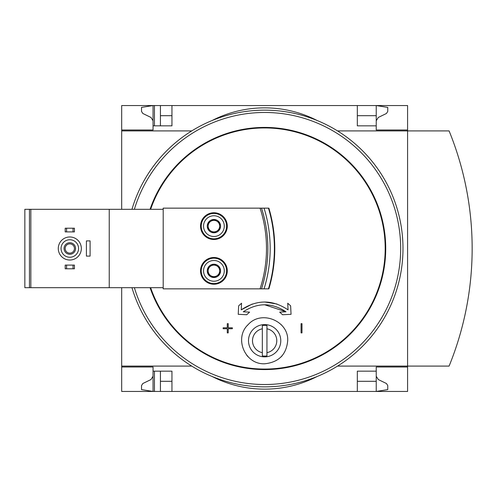 <?xml version="1.0" encoding="UTF-8"?>
<svg xmlns="http://www.w3.org/2000/svg" width="497" height="497" viewBox="0 0 497 497"><rect width="100%" height="100%" fill="white"/><g stroke="black" fill="none" stroke-linecap="round" stroke-linejoin="round"><path stroke-width="0.75" d="M376.235 120.765L378.304 117.447L386.467 113.471L387.759 111.396L387.759 107.395L376.235 105.55L376.235 129.99L407.59 129.99L407.59 130.91L449.095 130.91A311.383 311.383 0 0 1 449.095 366.09L407.59 366.09L407.59 391.45L171.95 391.45L171.95 371.16L153.045 371.16L153.045 391.45L141.515 389.605L141.515 385.604L142.813 383.529L150.976 379.553L153.045 376.235L153.045 367.01L121.69 367.01L121.69 366.09L191.767 366.09M153.045 367.01L121.69 367.01L121.69 391.45L154.43 391.45L154.43 371.16M153.045 129.99L121.69 129.99L153.045 129.99L153.045 105.55L160.425 105.55L160.425 125.84M154.43 125.84L154.43 105.55M154.43 391.45L160.425 391.45L160.425 371.16M407.59 129.99L407.59 105.55L160.425 105.55M171.95 391.45L160.425 391.45M376.235 115.695L357.331 115.695M171.95 115.695L160.425 115.695M376.235 376.235L378.304 379.553L386.467 383.529L387.759 385.604L387.759 389.605L376.235 391.45L376.235 381.305L357.331 381.305M171.95 381.305L160.425 381.305M171.95 105.55L171.95 125.84L153.045 125.84M208.15 274.195A6.654 6.654 0 0 1 208.15 267.535L208.15 274.195L213.915 277.519A6.654 6.654 0 0 1 208.15 274.195L213.915 277.519L219.68 274.195A6.654 6.654 0 0 1 213.915 277.519L219.68 274.195L219.68 267.535A6.654 6.654 0 0 1 219.68 274.195L219.68 267.535L213.915 264.211A6.654 6.654 0 0 1 219.68 267.535L213.915 264.211L208.15 267.535A6.654 6.654 0 0 1 213.915 264.211L208.15 267.535L208.15 274.195M208.15 229.465A6.654 6.654 0 0 1 208.15 222.805L208.15 229.465L213.915 232.789A6.654 6.654 0 0 1 208.15 229.465L213.915 232.789L219.68 229.465A6.654 6.654 0 0 1 213.915 232.789L219.68 229.465L219.68 222.805A6.654 6.654 0 0 1 219.68 229.465L219.68 222.805L213.915 219.481A6.654 6.654 0 0 1 219.68 222.805L213.915 219.481L208.15 222.805A6.654 6.654 0 0 1 213.915 219.481L208.15 222.805L208.15 229.465M163.19 287.695L30.845 287.695L30.845 209.305L163.19 209.305L163.19 208.15L260.068 208.15A130.04 130.04 0 0 1 260.068 288.85L163.19 288.85L163.19 209.305M109.241 287.695L109.241 209.305M260.068 208.15L268.871 208.15A140.645 140.645 0 0 1 268.871 288.85L260.068 288.85M213.915 257.489A13.376 13.376 0 0 1 225.495 277.55A13.376 13.376 0 0 1 202.335 277.55A13.376 13.376 0 0 1 213.915 257.489M213.915 212.759A13.376 13.376 0 0 1 225.495 232.82A13.376 13.376 0 0 1 202.335 232.82A13.376 13.376 0 0 1 213.915 212.759M262.335 328.803A12.145 12.145 0 0 0 262.335 352.653L262.335 325.56A15.339 15.339 0 0 1 266.945 325.56L266.945 352.653A12.145 12.145 0 0 0 266.945 328.803M264.64 356.865A16.14 16.14 0 0 0 280.73 339.513A16.14 16.14 0 0 0 262.211 324.771A16.14 16.14 0 0 0 248.543 341.942A16.14 16.14 0 0 0 264.64 356.865M262.335 352.653L262.335 355.895A15.339 15.339 0 0 0 266.945 355.895L266.945 352.653M264.64 304.76L286.011 311.799L279.681 312.116L282.582 314.738L291.049 314.315L290.627 305.848L287.726 303.22L288.061 309.873C272.474 299.424 256.856 299.424 241.219 309.873L252.24 304.027M264.64 301.99L277.04 304.027M228.21 327.815L228.21 323.665L227.291 323.665L227.291 327.815L223.141 327.815L223.141 328.734L227.291 328.734L227.291 332.891L228.21 332.891L228.21 328.734L232.36 328.734L232.36 327.815L228.21 327.815L228.21 323.665L227.291 323.665M301.99 323.665L301.07 323.665L301.07 332.891L301.99 332.891L301.99 323.665L301.07 323.665M248.227 324.535C261.465 309.656 288.794 321.081 287.695 340.662C286.415 354.616 278.73 362.319 264.64 363.785C244.766 364.643 233.77 337.774 248.227 324.535A23.055 23.055 0 0 0 247.257 325.578M30.845 287.695L24.85 287.695L24.85 209.305L30.845 209.305M357.331 105.55L357.331 125.84L376.235 125.84M191.767 130.91L121.69 130.91L121.69 105.55L153.045 105.55L141.515 107.395L141.515 111.396L142.813 113.471L150.976 117.447L153.045 120.765M407.59 367.01L376.235 367.01L376.235 371.16L357.331 371.16L357.331 391.45M376.235 371.16L376.235 381.305M241.219 309.873L241.554 303.22L238.653 305.848L238.231 314.315L246.692 314.738L249.6 312.116L243.269 311.799C257.558 302.462 271.803 302.462 286.011 311.799M228.21 332.891L228.21 328.734M232.36 328.734L232.36 327.815M212.076 376.465A115.285 115.285 0 0 0 317.204 376.465A115.285 115.285 0 0 1 212.076 376.465M317.204 120.535A115.285 115.285 0 0 0 212.076 120.535A115.285 115.285 0 0 1 317.204 120.535M121.69 130.91L121.69 209.305M121.69 287.695L121.69 366.09M337.513 366.09L407.59 366.09L407.59 130.91L337.513 130.91M131.966 209.305A138.34 138.34 0 0 1 402.346 235.274A138.34 138.34 0 0 1 131.966 287.695M264.05 208.15A136.035 136.035 0 0 1 264.05 288.85M281.06 356.914A23.055 23.055 0 0 0 282.103 355.784M281.793 325.324A23.055 23.055 0 0 0 280.96 324.435M241.585 340.805A23.055 23.055 0 0 0 241.592 341.29M246.792 355.318A23.055 23.055 0 0 0 248.326 357.02M261.521 208.15A131.425 131.425 0 0 1 261.521 288.85A131.425 131.425 0 0 0 261.521 208.15M66.586 265.1L65.2 265.1L65.2 268.79L66.586 268.79L66.586 265.1L74.42 265.1L74.42 268.79L73.04 268.79L73.04 265.1M73.04 268.79L66.586 268.79M66.586 228.21L65.2 228.21L65.2 231.9L66.586 231.9L66.586 228.21L74.42 228.21L74.42 231.9L73.04 231.9L73.04 228.21M73.04 231.9L66.586 231.9M69.81 239.74A8.76 8.76 0 0 1 77.395 252.88A8.76 8.76 0 0 1 62.224 252.88A8.76 8.76 0 0 1 69.81 239.74M69.81 242.735A5.765 5.765 0 0 1 74.805 251.383A5.765 5.765 0 0 1 64.821 251.383A5.765 5.765 0 0 1 69.81 242.735M69.81 236.97A11.53 11.53 0 0 1 79.793 254.265A11.53 11.53 0 0 1 59.826 254.265A11.53 11.53 0 0 1 69.81 236.97M69.81 243.859A4.641 4.641 0 0 1 73.829 250.823A4.641 4.641 0 0 1 65.79 250.823A4.641 4.641 0 0 1 69.81 243.859M213.915 213.455A12.68 12.68 0 0 1 224.899 232.478A12.68 12.68 0 0 1 202.931 232.478A12.68 12.68 0 0 1 213.915 213.455M213.915 215.76A10.375 10.375 0 0 1 222.898 231.322A10.375 10.375 0 0 1 204.932 231.322A10.375 10.375 0 0 1 213.915 215.76M213.915 258.185A12.68 12.68 0 0 1 224.899 277.208A12.68 12.68 0 0 1 202.931 277.208A12.68 12.68 0 0 1 213.915 258.185M213.915 260.49A10.375 10.375 0 0 1 222.898 276.052A10.375 10.375 0 0 1 204.932 276.052A10.375 10.375 0 0 1 213.915 260.49M219.68 226.135A5.765 5.765 0 0 1 211.032 231.13A5.765 5.765 0 0 1 211.032 221.14A5.765 5.765 0 0 1 219.68 226.135M219.68 270.865A5.765 5.765 0 0 1 211.032 275.86A5.765 5.765 0 0 1 211.032 265.87A5.765 5.765 0 0 1 219.68 270.865M90.1 240.89L86.41 240.89L86.41 256.11L90.1 256.11L90.1 240.89M150.634 209.305A120.554 120.554 0 0 1 384.461 235.218A120.554 120.554 0 0 1 150.634 287.695M29.46 287.695L29.46 209.305M150.069 209.305A121.088 121.088 0 0 1 384.995 235.224A121.088 121.088 0 0 1 150.069 287.695M134.376 209.305A136.035 136.035 0 0 1 400.029 235.267A136.035 136.035 0 0 1 134.376 287.695M268.871 208.15A140.645 140.645 0 0 1 268.871 288.85M268.461 208.15A140.253 140.253 0 0 1 268.461 288.85"/></g></svg>
